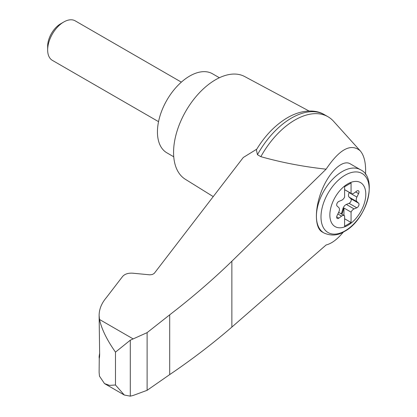 <?xml version="1.0" encoding="UTF-8"?>
<svg xmlns="http://www.w3.org/2000/svg" width="417" height="417" viewBox="0 0 417 417"><rect width="100%" height="100%" fill="white"/><g stroke="black" fill="none" stroke-linecap="round" stroke-linejoin="round"><path stroke-width="0.63" d="M365.527 174.4C366.063 163.433 364.291 155.567 360.205 150.808C350.9 143.026 339.537 149.15 326.115 169.172L231.868 261.224C212.774 279.75 192.049 297.618 169.698 314.825L147.107 332.641L130.297 340.189L130.297 396.15L132.997 395.514L147.107 390.317L169.698 374.596C192.049 359.438 212.774 343.598 231.868 327.079L326.115 244.977C331.645 243.601 337.389 239.29 343.342 232.06M360.205 150.808L333.511 121.227A66.173 38.208 120 0 0 327.997 116.739A66.173 38.208 120 0 0 260.849 156.667C281.683 162.541 303.435 166.711 326.115 169.172M99.251 358.406L99.116 372.386L99.475 376.16L104.5 383.588L109.551 385.381L115.483 384.995L115.483 352.125C106.987 340.069 101.649 329.18 99.475 319.458L99.116 315.419C99.163 309.164 101.592 303.216 106.398 297.566L122.624 276.44C124.798 274.021 128.139 272.937 132.637 273.187L149.849 274.829L152.361 274.49L154.227 273.406L243.278 157.496L256.763 149.161M99.116 315.419L99.658 355.065C99.35 359.084 99.183 359.511 99.157 356.337L99.658 353.063M99.116 357.463L99.157 356.337L99.621 356.504M130.297 340.189L115.483 352.125M147.107 332.641L147.107 390.317M169.698 314.825L169.698 374.596M323.983 232.994L322.075 231.888C314.507 227.687 314.507 207.916 322.075 189.73C329.529 171.476 342.696 159.31 350.155 163.787L360.497 169.755A36.508 21.079 -60 0 0 323.983 190.835A36.508 21.079 -60 0 0 323.983 232.994C331.14 236.131 337.984 235.605 344.52 231.409C366.991 219.676 378.328 177.892 360.497 169.755M347.835 225.352A25.411 14.668 -60 0 1 332.271 203.215A25.411 14.668 -60 0 1 363.395 185.247A25.411 14.668 -60 0 1 347.835 225.352M341.58 200.285A4.566 2.632 120 0 0 344.609 197.085L344.609 186.717L351.062 182.99L351.062 193.358A4.566 2.632 120 0 0 351.359 193.582A4.566 2.632 120 0 0 354.09 193.066L356.79 191.069A2.737 1.579 120 0 1 358.427 190.757A2.737 1.579 120 0 1 358.584 193.624L356.905 197.074A4.566 2.632 120 0 0 356.905 201.656L358.584 203.173A2.737 1.579 120 0 1 358.735 205.576A2.737 1.579 120 0 1 356.79 207.796L354.09 208.917A4.566 2.632 120 0 0 351.062 212.123L351.062 222.49L344.609 226.217L344.609 215.85A4.566 2.632 120 0 0 344.306 215.62A4.566 2.632 120 0 0 341.58 216.142L338.88 218.138A2.737 1.579 120 0 1 337.244 218.445A2.737 1.579 120 0 1 337.082 215.584L338.76 212.133A4.566 2.632 120 0 0 338.76 207.551L337.082 206.034A2.737 1.579 120 0 1 336.936 203.632A2.737 1.579 120 0 1 338.88 201.411L341.58 200.285M344.609 189.631L351.062 193.358M341.09 213.765A2.737 1.579 120 0 0 341.883 212.232L342.904 208.724A4.566 2.632 120 0 1 346.345 204.445L349.045 203.324A2.737 1.579 120 0 0 350.989 201.103A2.737 1.579 120 0 0 350.838 198.7L349.159 197.184A4.566 2.632 120 0 1 349.159 192.602L349.269 192.378M344.609 218.763L351.062 222.49M343.962 215.422L343.962 208.02L351.062 212.123M343.962 208.02A4.566 2.632 120 0 0 343.551 209.094L342.529 212.602A2.737 1.579 120 0 1 341.737 214.135M158.538 121.66L52.38 60.371A22.82 13.172 -60 0 1 47.653 49.925A22.82 13.172 -60 0 1 63.791 21.981A22.82 13.172 -60 0 1 75.201 20.85L181.353 82.139M47.653 49.925L47.653 46.271A18.343 10.592 -60 0 1 60.621 23.805L63.791 21.981M219.389 77.75L212.524 73.788A45.635 26.349 120 0 0 166.889 100.137A45.635 26.349 120 0 0 166.889 152.831L173.748 156.792M327.997 116.739L324.593 114.774A66.173 38.208 120 0 0 324.228 114.566A66.173 38.208 120 0 0 257.445 154.697L260.849 156.667M130.297 396.15L124.323 395.035L115.483 384.995M257.445 154.697L256.382 149.792C264.811 135.879 274.97 125.303 286.865 118.058C301.559 109.322 315.747 109.4 324.228 114.566M309.065 111.021L244.633 76.525A59.329 34.251 120 0 0 185.857 111.089A59.329 34.251 120 0 0 185.315 179.268L213.238 196.605M132.997 338.812L99.475 319.458M231.868 261.224L231.868 327.079M345.094 230.846A34.074 19.672 -60 0 1 324.228 201.156A34.074 19.672 -60 0 1 365.959 177.063A34.074 19.672 -60 0 1 345.094 230.846M355.633 191.924L358.584 193.624M349.159 192.602L356.905 197.074M337.859 213.994L341.58 216.142M346.345 204.445L354.09 208.917M342.904 208.724L343.551 209.094M341.883 212.232L342.529 212.602M336.691 216.871L338.88 218.138M349.045 203.324L356.79 207.796M350.838 198.7L358.584 203.173M349.159 197.184L356.905 201.656M351.359 193.582L344.609 189.683M344.306 215.62L338.651 212.357M104.5 383.588L124.323 395.035"/></g></svg>
